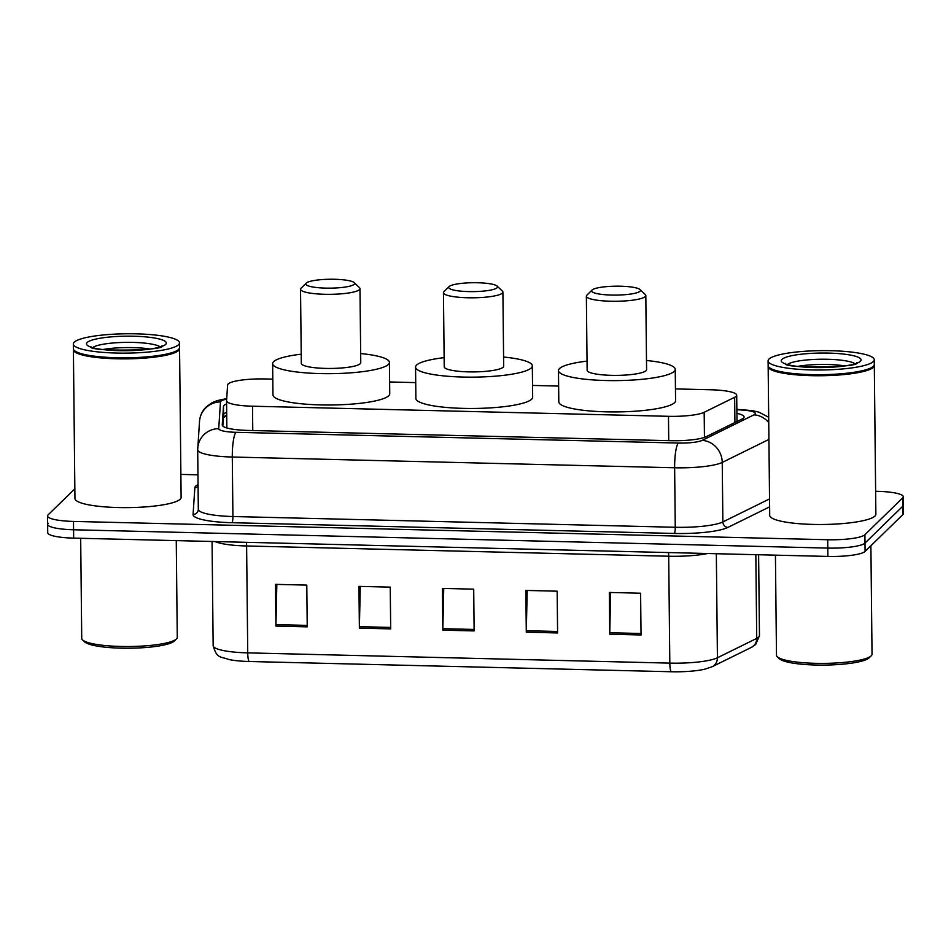 <?xml version="1.0" encoding="UTF-8"?>
<svg xmlns="http://www.w3.org/2000/svg" width="951" height="951" viewBox="0 0 951 951"><rect width="100%" height="100%" fill="white"/><g stroke="black" fill="none" stroke-linecap="round" stroke-linejoin="round"><path stroke-width="1.43" d="M272.806 379.14L265.365 378.95A31.847 5.801 -0.6 0 0 227.61 384.965L226.564 400.692A31.847 5.801 -0.6 0 0 226.564 400.775A31.847 5.801 -0.6 0 0 252.502 406.208L668.482 416.312A31.847 5.801 -0.6 0 0 704.18 412.294L734.648 397.28A31.847 5.801 -0.6 0 0 736.145 396.294A31.847 5.801 -0.6 0 0 736.704 395.2A31.847 5.801 -0.6 0 0 710.766 389.767L675.46 388.911M558.641 386.07L532.536 385.44M415.718 382.611L389.625 381.969M226.6 403.985A31.847 5.801 -0.6 0 0 223.473 406.446L222.249 424.931A31.847 5.801 -0.6 0 0 222.249 425.014A31.847 5.801 -0.6 0 0 248.187 430.434L670.514 440.693A31.847 5.801 -0.6 0 0 706.213 436.675L742.018 419.046A31.847 5.801 -0.6 0 0 743.516 418.048A31.847 5.801 -0.6 0 0 744.074 416.954A31.847 5.801 -0.6 0 0 736.894 413.376M875.633 491.275L877.333 491.322A31.847 5.801 179.4 0 1 903.272 496.743A31.847 5.801 179.4 0 1 902.725 497.837L864.911 534.724A31.847 5.801 179.4 0 1 827.703 539.728L73.489 521.421A31.847 5.801 179.4 0 1 47.55 515.989A31.847 5.801 179.4 0 1 48.097 514.895L74.856 488.802M180.868 474.406L197.963 474.822M903.272 496.743L903.367 505.1A31.847 5.801 179.4 0 1 902.808 506.194L864.994 543.08A31.847 5.801 179.4 0 1 827.798 548.085L73.572 529.766A31.847 5.801 179.4 0 1 47.633 524.334A31.847 5.801 179.4 0 1 48.192 523.24M222.819 426.084L223.568 414.802A31.847 5.801 179.4 0 1 226.683 412.33M47.633 524.334L47.728 532.691A31.847 5.801 179.4 0 0 73.667 538.123L827.881 556.43A31.847 5.801 179.4 0 0 865.089 551.425L902.903 514.539A31.847 5.801 179.4 0 0 903.45 513.445L903.367 505.1A31.847 5.801 179.4 0 1 902.808 506.194L864.994 543.08A31.847 5.801 179.4 0 1 827.798 548.085L73.572 529.766A31.847 5.801 179.4 0 1 47.633 524.334L47.55 515.989M671.335 671.751L249.257 661.504A34.818 6.348 179.4 0 1 228.882 659.518C220.703 656.368 216.852 658.96 213.155 645.634A42.462 7.739 -0.6 0 0 247.736 652.873L669.813 663.12A10.616 1.961 91.4 0 0 671.335 671.751A34.818 6.348 179.4 0 0 704.727 669.207L712.18 666.71A10.616 9.76 63.8 0 0 717.423 657.771L756.723 638.394A42.462 7.739 -0.6 0 0 758.732 637.075A42.462 7.739 -0.6 0 0 759.469 635.625L758.613 554.754M275.933 626.103L275.493 584.354L306.793 585.115L307.232 626.864L275.933 626.103A8.488 1.569 91.4 0 1 275.945 624.629L307.209 625.389M526.295 632.189L525.855 590.428L557.155 591.189L557.595 632.95L526.295 632.189A8.488 1.569 91.4 0 1 526.307 630.715L557.571 631.476M609.746 634.21L609.318 592.461L640.605 593.222L641.045 634.971L609.746 634.21A8.488 1.569 91.4 0 1 609.757 632.736L641.033 633.497M359.383 628.135L358.955 586.375L390.243 587.136L390.683 628.896L359.383 628.135A8.488 1.569 91.4 0 1 359.395 626.661L390.671 627.422M442.845 630.156L442.405 588.407L473.705 589.168L474.133 630.917L442.845 630.156A8.488 1.569 91.4 0 1 442.845 628.682L474.121 629.443M443.737 588.443L442.845 628.682M360.286 586.41L359.395 626.661M610.649 592.497L609.757 632.736M527.199 590.464L526.307 630.715M276.836 584.389L275.945 624.629M869.166 657.819A45.648 8.321 179.4 0 1 869.155 657.83A45.648 8.321 179.4 0 1 869.131 657.854A45.648 8.321 179.4 0 1 824.315 665.082A45.648 8.321 179.4 0 1 779.44 658.77L777.324 656.784A47.776 8.702 179.4 0 1 776.48 655.18L775.434 555.158M870.89 545.767L872.031 654.181A47.776 8.702 179.4 0 1 871.211 655.798A47.776 8.702 179.4 0 1 871.199 655.821A47.776 8.702 179.4 0 1 824.303 663.382A47.776 8.702 179.4 0 1 777.324 656.784M874.231 364.982A53.078 9.676 179.4 0 1 874.314 365.505A53.078 9.676 179.4 0 1 873.387 367.324A53.078 9.676 179.4 0 1 816.338 375.74A53.078 9.676 179.4 0 1 768.158 366.61A53.078 9.676 179.4 0 1 768.23 366.087M874.314 365.505L875.871 514.253A53.078 9.676 179.4 0 1 874.944 516.072A53.078 9.676 179.4 0 1 817.896 524.488A53.078 9.676 179.4 0 1 769.716 515.359L768.158 366.61M872.899 366.753A52.555 9.581 179.4 0 1 872.887 366.765A52.555 9.581 179.4 0 1 872.863 366.789A52.555 9.581 179.4 0 1 821.272 375.11A52.555 9.581 179.4 0 1 769.609 367.847L769.086 367.348A53.078 9.676 179.4 0 1 768.146 365.564L768.087 360.869A53.078 9.676 179.4 0 1 769.014 359.05A53.078 9.676 179.4 0 1 826.062 350.634A53.078 9.676 179.4 0 1 874.254 359.763A53.078 9.676 179.4 0 1 873.327 361.582A53.078 9.676 179.4 0 1 816.279 369.998A53.078 9.676 179.4 0 1 768.087 360.869M874.254 359.763L874.302 364.459A53.078 9.676 179.4 0 1 873.398 366.266A53.078 9.676 179.4 0 1 873.387 366.278A53.078 9.676 179.4 0 1 821.272 374.682A53.078 9.676 179.4 0 1 769.086 367.348M797.937 366.337A34.616 6.312 179.4 0 1 844.524 365.85M592.045 290.055A24.417 4.446 179.4 0 1 616.01 286.18A24.417 4.446 179.4 0 1 640.023 289.556A24.417 4.446 179.4 0 1 640.023 291.22A24.417 4.446 179.4 0 1 611.529 295.06A24.417 4.446 179.4 0 1 592.033 290.067A24.417 4.446 179.4 0 1 592.045 290.055L586.862 295.155A29.731 5.421 179.4 0 1 586.874 295.143A29.731 5.421 179.4 0 0 586.363 296.165L587.136 370.272A29.731 5.421 -0.6 0 0 614.12 375.383A29.731 5.421 -0.6 0 0 646.074 370.676A29.731 5.421 -0.6 0 0 646.585 369.654L645.812 295.547A29.731 5.421 179.4 0 1 645.301 296.569A29.731 5.421 179.4 0 1 613.347 301.277A29.731 5.421 179.4 0 1 586.363 296.165M640.023 289.556L645.289 294.548A29.731 5.421 179.4 0 1 645.812 295.547M646.49 360.5A58.391 10.639 179.4 0 1 675.246 369.357A58.391 10.639 179.4 0 1 674.235 371.354A58.391 10.639 179.4 0 1 611.481 380.614A58.391 10.639 179.4 0 1 558.475 370.581A58.391 10.639 179.4 0 1 559.485 368.572A58.391 10.639 179.4 0 1 587.04 361.118M675.246 369.357L675.579 400.668A58.391 10.639 179.4 0 1 674.568 402.677A58.391 10.639 179.4 0 1 611.802 411.926A58.391 10.639 179.4 0 1 558.808 401.893L558.475 370.581M449.122 286.584A24.417 4.446 179.4 0 1 473.099 282.72A24.417 4.446 179.4 0 1 497.1 286.085A24.417 4.446 179.4 0 1 497.111 287.749A24.417 4.446 179.4 0 1 468.617 291.588A24.417 4.446 179.4 0 1 449.11 286.596A24.417 4.446 179.4 0 1 449.122 286.584L443.951 291.684A29.731 5.421 179.4 0 1 443.962 291.672A29.731 5.421 179.4 0 0 443.451 292.694L444.224 366.813A29.731 5.421 -0.6 0 0 471.209 371.912A29.731 5.421 -0.6 0 0 503.162 367.205A29.731 5.421 -0.6 0 0 503.673 366.183L502.901 292.076A29.731 5.421 179.4 0 1 502.378 293.098A29.731 5.421 179.4 0 1 470.436 297.806A29.731 5.421 179.4 0 1 443.451 292.694M497.1 286.085L502.366 291.077A29.731 5.421 179.4 0 1 502.901 292.076M503.578 357.029A58.391 10.639 179.4 0 1 532.334 365.885A58.391 10.639 179.4 0 1 531.324 367.894A58.391 10.639 179.4 0 1 468.57 377.143A58.391 10.639 179.4 0 1 415.563 367.11A58.391 10.639 179.4 0 1 416.574 365.101A58.391 10.639 179.4 0 1 444.129 357.647M532.334 365.885L532.667 397.197A58.391 10.639 179.4 0 1 531.645 399.206A58.391 10.639 179.4 0 1 468.891 408.466A58.391 10.639 179.4 0 1 415.884 398.421L415.563 367.11M306.21 283.113A24.417 4.446 179.4 0 1 330.175 279.249A24.417 4.446 179.4 0 1 354.188 282.613A24.417 4.446 179.4 0 1 354.2 284.278A24.417 4.446 179.4 0 1 325.694 288.117A24.417 4.446 179.4 0 1 306.198 283.125A24.417 4.446 179.4 0 1 306.21 283.113L301.039 288.212A29.731 5.421 179.4 0 1 301.051 288.201A29.731 5.421 179.4 0 0 300.528 289.223L301.312 363.341A29.731 5.421 -0.6 0 0 328.297 368.453A29.731 5.421 -0.6 0 0 360.239 363.734A29.731 5.421 -0.6 0 0 360.762 362.711L359.977 288.605A29.731 5.421 179.4 0 1 359.466 289.627A29.731 5.421 179.4 0 1 327.513 294.334A29.731 5.421 179.4 0 1 300.528 289.223M354.188 282.613L359.454 287.606A29.731 5.421 179.4 0 1 359.977 288.605M360.667 353.558A58.391 10.639 179.4 0 1 389.423 362.414A58.391 10.639 179.4 0 1 388.412 364.423A58.391 10.639 179.4 0 1 325.646 373.672A58.391 10.639 179.4 0 1 272.64 363.639A58.391 10.639 179.4 0 1 273.662 361.63A58.391 10.639 179.4 0 1 301.217 354.176M389.423 362.414L389.744 393.726A58.391 10.639 179.4 0 1 388.733 395.735A58.391 10.639 179.4 0 1 325.979 404.995A58.391 10.639 179.4 0 1 272.973 394.95L272.64 363.639M176.256 540.608L177.266 637.301A47.776 8.702 179.4 0 1 176.458 638.929L174.39 640.962A45.648 8.321 179.4 0 1 174.39 640.962A45.648 8.321 179.4 0 1 174.378 640.986A45.648 8.321 179.4 0 1 129.562 648.213A45.648 8.321 179.4 0 1 84.675 641.901L82.571 639.916A47.776 8.702 179.4 0 1 81.727 638.311L80.68 538.29M176.458 638.929A47.776 8.702 179.4 0 1 176.446 638.941A47.776 8.702 179.4 0 1 129.538 646.514A47.776 8.702 179.4 0 1 82.571 639.916M179.477 348.114A53.078 9.676 179.4 0 1 179.561 348.637A53.078 9.676 179.4 0 1 178.633 350.455A53.078 9.676 179.4 0 1 121.585 358.872A53.078 9.676 179.4 0 1 73.393 349.742A53.078 9.676 179.4 0 1 73.465 349.219M179.561 348.637L181.118 497.373A53.078 9.676 179.4 0 1 180.191 499.204A53.078 9.676 179.4 0 1 123.143 507.62A53.078 9.676 179.4 0 1 74.951 498.49L73.393 349.742M179.501 342.895L179.549 347.59A53.078 9.676 179.4 0 1 178.645 349.386L178.134 349.897A52.555 9.581 179.4 0 1 178.134 349.897A52.555 9.581 179.4 0 1 178.11 349.92A52.555 9.581 179.4 0 1 126.519 358.242A52.555 9.581 179.4 0 1 74.856 350.978L74.321 350.479A53.078 9.676 179.4 0 1 73.382 348.696L73.334 344A53.078 9.676 179.4 0 1 74.261 342.182A53.078 9.676 179.4 0 1 131.309 333.765A53.078 9.676 179.4 0 1 179.501 342.895A53.078 9.676 179.4 0 1 178.574 344.714A53.078 9.676 179.4 0 1 121.526 353.13A53.078 9.676 179.4 0 1 73.334 344M178.645 349.386A53.078 9.676 179.4 0 1 178.622 349.409A53.078 9.676 179.4 0 1 126.507 357.814A53.078 9.676 179.4 0 1 74.321 350.479M103.183 349.469A34.616 6.312 179.4 0 1 149.771 348.969M734.909 422.541L734.648 397.28M223.366 417.739A31.847 31.312 3.8 0 1 226.718 415.789M704.441 437.412L704.18 412.294M668.731 440.646L668.482 416.312M252.764 430.553L252.502 406.208M226.671 399.158A21.231 3.875 -0.6 0 0 220.858 401.227A21.231 3.875 -0.6 0 0 220.489 401.904L218.718 428.639A21.231 3.875 -0.6 0 0 236.014 432.313L678.36 443.047A21.231 3.875 -0.6 0 0 702.159 440.372L753.965 414.85A21.231 3.875 -0.6 0 0 754.963 414.196A21.231 3.875 -0.6 0 0 738.035 409.845L736.859 409.822M768.681 417.239L758.743 412.08L751.944 410.594L738.772 409.501A21.231 3.911 91.4 0 0 738.035 409.845M226.707 398.552L216.994 400.668L212.025 402.737L206.248 406.909C202.218 410.891 199.983 415.706 199.52 421.376A21.231 20.874 3.8 0 1 220.489 401.904M769.621 506.859L727.884 527.425A47.776 8.702 179.4 0 1 674.33 533.452L231.985 522.705A47.776 8.702 179.4 0 1 193.077 514.443L194.848 487.708A47.776 8.702 179.4 0 1 198.07 484.63M864.911 534.724L865.089 551.425M827.703 539.728L827.881 556.43M902.725 497.837L902.903 514.539M73.489 521.421L73.667 538.123M768.919 439.421L722.237 462.424L722.867 521.921L769.537 498.918M702.159 440.372A21.231 19.519 63.8 0 1 722.237 462.424A42.462 7.739 179.4 0 1 674.639 467.773L675.258 527.27A42.462 7.739 -0.6 0 0 722.867 521.921A5.314 4.874 -116.2 0 0 727.884 527.425M678.36 443.047A21.231 3.911 91.4 0 0 674.639 467.773L232.294 457.027L232.912 516.524L675.258 527.27A5.314 0.975 -88.6 0 1 674.33 533.452M236.014 432.313A21.231 3.911 91.4 0 0 232.294 457.027A42.462 7.739 179.4 0 1 197.701 449.787A42.462 7.739 179.4 0 1 197.713 449.68A21.231 20.874 3.8 0 1 218.718 428.639M198.331 509.177A42.462 7.739 -0.6 0 0 198.331 509.284A42.462 7.739 -0.6 0 0 232.912 516.524A5.314 0.975 -88.6 0 1 231.985 522.705M193.077 514.443A5.314 5.219 -176.2 0 0 198.331 509.344M194.848 487.708A5.314 5.219 -176.2 0 0 198.093 486.579M753.965 414.85A21.231 19.519 63.8 0 1 768.741 422.565M223.568 414.802L223.473 406.446M759.469 635.625L755.712 644.421L751.48 647.346A10.616 9.76 63.8 0 0 756.723 638.394L755.843 554.683M249.257 661.504A10.616 1.961 -88.6 0 1 247.736 652.873L246.618 545.981A42.462 7.739 179.4 0 1 215.033 541.547M213.155 645.515A42.462 7.739 -0.6 0 0 213.155 645.634L212.061 541.476M707.615 553.518A42.462 7.739 179.4 0 1 668.696 556.228L669.813 663.12A42.462 7.739 -0.6 0 0 717.423 657.771L716.329 553.72M668.517 552.567A10.616 1.961 91.4 0 1 668.696 556.228L246.618 545.981A10.616 1.961 91.4 0 0 246.44 542.32M787.713 364.292A34.616 6.312 179.4 0 1 821.165 359.228A34.616 6.312 179.4 0 1 854.699 363.591M781.948 359.359A39.93 7.275 179.4 0 1 828.583 353.094A39.93 7.275 179.4 0 1 860.405 361.273A39.93 7.275 179.4 0 1 813.771 367.538A39.93 7.275 179.4 0 1 781.948 359.359M92.96 347.424A34.616 6.312 179.4 0 1 126.4 342.36A34.616 6.312 179.4 0 1 159.946 346.723M87.183 342.491A39.93 7.275 179.4 0 1 133.818 336.226A39.93 7.275 179.4 0 1 165.64 344.405A39.93 7.275 179.4 0 1 119.006 350.669A39.93 7.275 179.4 0 1 87.183 342.491M223.414 417.073L226.718 415.04M736.977 421.519L736.704 395.2M226.849 427.962L226.564 400.775M199.52 421.376L197.701 449.787L198.319 509.57M738.772 409.501L736.847 409.453M751.48 647.346L712.18 666.71M869.155 657.83L871.211 655.798M856.756 362.688L856.815 362.628C862.082 367.835 780.105 368.643 785.585 363.377M161.991 345.819L162.05 345.76C167.328 350.967 85.34 351.775 90.832 346.509"/></g></svg>
